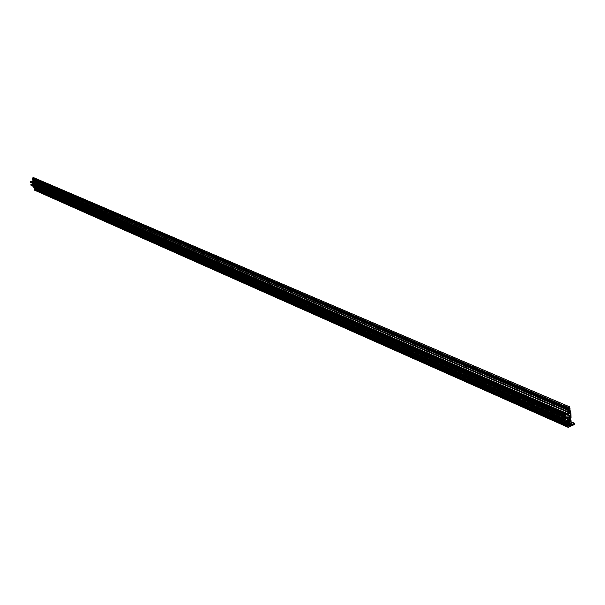 <?xml version="1.0" encoding="UTF-8"?>
<svg xmlns="http://www.w3.org/2000/svg" width="605" height="605" viewBox="0 0 605 605"><rect width="100%" height="100%" fill="white"/><g stroke="black" fill="none" stroke-linecap="round" stroke-linejoin="round"><path stroke-width="0.45" stroke-dasharray="3.02 2.27" d="M35.907 188.896L35.506 187.626L33.971 188.026M571.112 422.282L38.977 188.14L38.622 188.934L34.394 190.061M567.664 414.387L32.867 182.09L30.522 182.423M33.487 183.769L34.992 183.368L34.901 181.787L32.867 182.09M567.392 417.979L32.95 184.268L31.278 185.44M32.209 184.533L566.348 418.562M32.844 184.366L567.233 418.161M33.842 186.605L33.6 185.07L35.135 184.48L35.188 183.746L32.95 184.268M34.78 189.289L568.934 425.98M33.872 177.734L32.92 178.225L32.98 179.035L34.235 178.815L34.372 179.216L33.139 179.609L33.199 180.419L34.788 180.184L35.098 180.608L35.733 184.608L34.016 185.138L34.107 186.121L35.483 185.576L35.952 185.985L34.235 186.514L34.326 187.497L35.937 186.968L36.451 188.964L38.516 188.246M37.623 188.669L571.15 423.704M34.19 181.387L34.78 181.16L34.606 180.517L33.101 180.88M32.367 181.939L567.029 414.213M35.793 188.374L570.447 424.286L35.793 188.374M569.539 425.867L35.234 189.274L569.562 425.882M568.897 423.659L35.831 188.427M35.294 189.289L569.517 425.837M38.622 188.934L574.1 424.702M39.03 188.291L574.75 423.56M39.015 188.185L574.75 423.394M34.712 181.606L570.197 413.253M570.008 413.344L34.901 181.787M35.113 183.111L567.24 414.274M566.446 414.47L34.992 183.368M565.304 419.976L31.52 185.319M35.113 183.693L570.371 416.648M568.851 417.329L35.135 184.48M33.736 184.85L567.051 418.244M566.507 418.486L33.6 185.07M35.468 187.626L570.144 423.099M569.781 423.258L35.755 187.936M35.778 188.079L569.524 423.379M34.863 189.403L568.942 426.109M36.497 188.964L571.18 425.096M571.173 425.065L36.421 188.911M36.156 187.263L571.12 422.373M35.703 186.953L569.108 421.299M568.632 422.192L35.15 187.346M34.402 187.55L568.655 423.122M568.647 423.092L34.326 187.497M34.183 186.605L568.617 421.632L35.241 187.074M568.708 421.481L34.235 186.514M35.899 186.075L570.991 420.452M571.075 420.127L35.937 185.886M35.483 185.576L569.055 419.053M568.579 419.953L34.931 185.969M34.183 186.174L568.609 420.876M568.602 420.846L34.107 186.121M33.963 185.221L568.571 419.386M568.655 419.227L34.016 185.138M35.68 184.699L570.946 418.206M571.037 418.055L35.733 184.608M35.098 180.608L570.901 411.521M34.455 180.161L568.488 410.198M33.275 180.471L568.413 411.582M568.405 411.551L33.199 180.419M33.086 179.693L568.382 410.364M568.352 408.02L34.137 178.808M33.056 179.088L568.367 409.328M568.36 409.29L32.98 179.035M32.867 178.309L568.329 408.103M34.508 180.509L570.129 411.468M568.859 412.028L34.727 181.243M569.57 421.088L38.939 188.132M570.333 416.663L35.188 183.746M35.271 184.26L569.388 417.087M570.107 423.114L35.544 187.679M35.559 187.754L569.97 423.175M569.91 423.205L35.582 187.792M35.725 187.89L569.842 423.235M568.942 426.071L34.788 189.35M34.788 189.312L568.934 426.018M568.624 421.836L35.188 187.157M35.203 187.263L568.624 422.003M571.082 420.301L35.952 185.985M35.022 185.697L568.571 419.401M568.571 419.59L34.969 185.78M34.984 185.886L568.579 419.757M568.466 410.213L33.139 179.609M33.562 179.496L569.055 409.948M570.167 408.889L34.326 178.936M568.42 407.944L32.92 178.225M33.343 178.112L569.002 407.687M569.789 407.059L33.888 177.787M570.031 411.506L34.697 180.638M34.78 181.16L569.078 411.937M569.018 409.971L33.638 179.549M33.646 179.579L568.95 409.993M570.175 409.335L34.372 179.216M568.965 407.702L33.419 178.165M33.426 178.195L568.904 407.732M569.789 407.226L33.903 177.893M568.912 410.016L33.721 179.632M34.183 179.511L569.872 409.872M33.464 178.248L568.836 407.762L33.502 178.248M33.714 178.195L569.486 407.762M569.055 423.583L35.65 188.261M568.957 423.636L35.657 188.321L568.957 423.636M569.381 423.439L35.755 188.14M570.462 425.557L35.914 189.161L570.47 425.565M569.275 421.224L35.937 186.968M569.222 418.978L35.718 185.591M568.73 410.092L34.788 180.184M570.333 413.253L34.81 181.613M568.382 407.974L34.235 178.815M570.258 411.461L34.606 180.517M568.443 411.627L33.237 180.471M568.398 409.366L33.018 179.088M569.055 407.687L33.381 178.112M569.108 409.948L33.608 179.496M33.683 179.632L568.881 410.024M570.424 416.641L35.158 183.701M568.639 420.921L34.145 186.166M568.685 423.167L34.364 187.542M568.98 426.147L34.825 189.395M570.197 423.092L35.506 187.626M38.977 188.14L569.6 421.08M571.218 425.133L36.451 188.964"/><path stroke-width="0.91" d="M35.945 189.168L570.507 425.36L570.485 424.362L568.897 423.659M569.517 425.837L570.417 425.519L35.362 189.267M569.6 421.08L574.75 423.56L574.1 424.702L568.155 427.334L568.042 426.419L34.13 189.486L34.78 189.289M568.072 427.236L34.296 190.053L34.13 189.486M33.895 186.937L568.178 422.237L567.959 422.714L33.774 187.21L33.842 186.605M567.997 423.992L33.895 187.974L567.989 423.954L567.959 422.714M567.989 423.954L570.107 423.114M569.842 423.235L570.265 423.356M570.439 423.492L569.781 423.258M569.524 423.379L570.47 423.56M570.47 423.795L570.485 424.362M569.615 425.882L568.934 425.98M569.033 426.147L34.712 189.259M34.19 189.403L568.125 426.268L568.844 425.943M574.705 423.318L569.57 421.088M571.18 425.096L574.652 423.326M571.271 425.133L571.12 422.373L569.275 421.224M568.655 423.122L568.617 421.632L569.94 422.222L570.886 421.927M569.94 422.222L568.624 421.836M568.624 422.003L569.857 422.381M569.857 422.547L568.632 422.192M568.738 423.16L569.774 422.698M568.617 421.632L571.082 420.301L569.222 418.978M568.571 419.401L569.895 419.976L570.84 419.681M569.895 419.976L568.571 419.59M568.579 419.757L569.812 420.135M569.812 420.301L568.579 419.953M568.609 420.876L569.728 420.452M568.692 420.914L568.655 419.227L571.037 418.055L570.901 411.521L568.73 410.092M568.413 411.582L570.56 410.886M568.496 411.619L568.382 410.364L569.018 409.971M569.146 410.077L569.872 409.872L570.167 408.889L568.382 407.974M568.367 409.328L570.069 408.7M568.45 409.358L568.329 408.103L568.965 407.702M569.101 407.815L569.683 406.87L33.872 177.734M567.982 412.232L33.003 180.872L32.39 178.513L567.656 408.526L567.641 407.717L569.683 406.87M567.656 408.526L32.587 178.702M569.078 411.937L570.379 412.497L570.356 411.65L568.065 412.33L567.891 408.798M570.379 412.497L568.859 412.028M567.24 414.274L570.47 415.673L570.333 413.253L564.48 415.348L564.246 414.765L565.108 413.843L567.77 413.767L570.288 412.648M570.47 415.673L570.258 416.127L566.446 414.47M569.388 417.087L570.477 417.563L570.424 416.641L567.392 417.979L564.783 420.21L564.556 418.789L570.258 416.127M570.477 417.563L570.265 417.942L568.851 417.329M568.178 422.237L568.11 419.189L570.265 417.942M567.104 417.654L32.708 184.041L33.487 183.769M32.806 183.943L567.256 417.473M31.278 185.44L30.855 184.533L32.708 184.041M33.895 187.974L33.774 187.21M574.077 423.583L571.112 422.282M571.15 423.704L572.814 424.438M32.39 178.513L32.307 178.021L33.797 177.666M32.307 178.021L567.641 407.717M567.135 413.593L32.398 181.568L34.19 181.387M32.897 181.727L567.77 413.767M564.178 415.211L30.379 182.415L30.878 181.553L32.398 181.568M31.679 181.757L566.136 414.039M34.977 189.365L569.396 425.701M568.057 427.153L34.205 189.932M570.424 413.517L570.008 413.344M30.855 184.533L564.556 418.789M567.051 418.244L568.329 418.811M568.11 419.189L566.507 418.486M569.108 421.299L570.568 421.942M569.055 419.053L570.523 419.696M568.488 410.198L570.114 410.901M569.933 408.7L568.352 408.02M569.555 406.87L33.699 177.658M32.912 180.751L567.966 412.141M30.878 181.553L565.108 413.843M30.719 184.948L564.299 419.499M564.646 420.089L31.029 185.327M30.515 181.712L564.594 414.175M564.246 414.765L30.295 182.044M569.343 425.746L35.075 189.183M35.014 189.327L569.237 426.003M570.273 424.12L569.055 423.583M570.273 424.218L568.957 423.636L570.273 424.218M570.439 423.901L569.381 423.439M570.553 425.398L35.967 189.07M33.782 187.157L567.989 422.615M568.155 422.328L33.888 186.99M32.557 178.656L567.861 408.73M567.687 408.594L32.413 178.558M568.155 427.334L34.296 190.053M564.783 420.21L31.142 185.417M568.065 412.33L33.003 180.872M564.299 415.355L30.379 182.415M569.411 425.701L35.12 189.161M33.925 188.019L568.027 424.029M568.897 425.943L34.75 189.267"/></g></svg>
